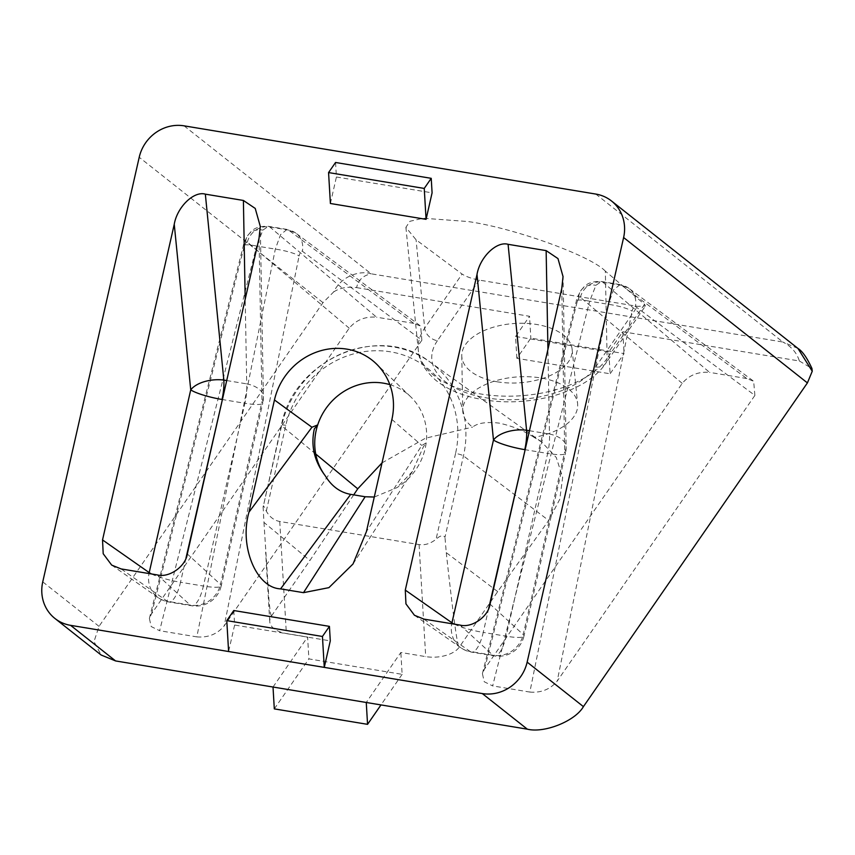 <?xml version="1.0" encoding="UTF-8"?>
<svg xmlns="http://www.w3.org/2000/svg" width="855" height="855" viewBox="0 0 855 855"><rect width="100%" height="100%" fill="white"/><g stroke="black" fill="none" stroke-linecap="round" stroke-linejoin="round"><path stroke-width="0.64" stroke-dasharray="4.28 3.21" d="M353.019 563.979L412.538 471.394L423.332 446.93L426.164 442.901A58.461 54.357 128.3 0 1 425.192 448.394A58.461 54.357 128.3 0 1 396.752 487.735L374.276 497.033M682.226 383.371L580.385 297.316L578.707 298.106L577.093 302.072A19.483 3.121 14.2 0 1 576.388 300.885A19.483 3.121 14.2 0 1 589.651 301.206L595.924 285.292L601.428 281.509L602.828 282.161L709.597 372.385C698.268 371.465 689.151 375.131 682.226 383.371L484.561 669.038L482.402 673.633L484.219 681.745L492.651 685.902L589.651 301.206L608.354 304.305A19.483 3.431 11.4 0 1 632.102 311.188C632.999 307.501 634.1 305.919 635.404 306.432L754.89 395.416L557.225 681.072L632.102 311.188M349.203 328.192L247.362 242.125L245.684 242.916L244.07 246.892A19.483 3.121 14.2 0 1 243.354 245.706A19.483 3.121 14.2 0 1 256.628 246.016L262.902 230.102L268.406 226.319L269.806 226.97L376.574 317.194C365.245 316.275 356.129 319.941 349.203 328.192L151.538 613.847L149.379 618.443L151.185 626.555L159.629 630.712L256.628 246.016L275.331 249.115A19.483 3.431 11.4 0 1 299.079 256.008C299.977 252.321 301.078 250.729 302.371 251.242L421.868 340.226L224.202 625.892L299.079 256.008M605.34 271.153C590.698 255.666 513.62 227.847 467.76 221.509L423.161 218.228L409.898 221.295L405.901 227.355L416.075 239.795L462.095 274.07C466.157 276.678 471.896 278.698 479.324 280.119L637.584 306.346L645.386 306.047L644.563 304.305L605.34 271.153L607.136 358.395A97.876 52.7 176.6 0 1 480.809 393.995A97.876 52.7 176.6 0 1 418.298 350.229A97.876 52.7 176.6 0 1 424.668 328.16L462.095 274.07M534.054 437.333C523.859 430.706 512.166 425.95 498.957 423.086C486.356 421.675 477.56 423.022 472.569 427.137A57.552 30.994 -3.4 0 1 462.747 410.496A57.552 30.994 -3.4 0 1 540.862 377.963A57.552 30.994 -3.4 0 1 577.617 403.71A57.552 30.994 -3.4 0 1 534.054 437.333L541.675 442.035L556.263 457.489L562.665 477.357L559.769 499.267L548.686 520.449L497.696 591.596L459.242 647.16A25.981 13.99 -3.4 0 1 425.705 656.619L400.845 652.493L366.261 702.479M497.172 381.8A55.286 29.765 -3.4 0 0 572.123 349.225A55.286 29.765 -3.4 0 0 536.812 324.505A55.286 29.765 -3.4 0 0 461.775 355.755A55.286 29.765 -3.4 0 0 497.172 381.8M797.907 348.423L782.891 342.032C791.345 346.467 796.839 352.794 799.372 360.992L622.793 331.74L608.824 351.929L610.117 373.785L516.869 358.341L530.837 338.142L624.086 353.596L610.117 373.785M799.372 360.992L811.94 368.484M382.035 462.876L425.363 438.241L472.569 427.137M353.703 494.863L309.916 560.485L271.463 616.049A25.981 13.99 -3.4 0 0 269.753 621.596A25.981 13.99 -3.4 0 0 286.372 633.523L307.597 637.039L308.89 658.895L402.139 674.349L400.845 652.493M273.012 687.025L307.597 637.039M333.653 291.94C339.916 287.868 347.568 286.436 356.61 287.622C358.202 280.109 363.054 275.502 371.145 273.803C361.302 270.383 342 274.915 333.653 291.94L323.008 302.638L99.02 626.352L94.007 641.603L101.157 655.026M356.61 287.622L529.544 316.286L530.837 338.142M516.869 358.341L515.576 336.485L529.544 316.286M515.576 336.485L608.824 351.929M421.868 340.226L420.628 326.065L413.777 323.361L288.509 230.081L287.056 229.418L280.547 234.655L275.331 249.115L196.832 636.879L159.629 630.712M196.832 636.879C208.15 637.809 217.277 634.143 224.202 625.892M413.777 323.361L376.574 317.194M754.89 395.416L753.65 381.255L746.8 378.551L621.532 285.26L620.089 284.597L613.569 289.845L608.354 304.305L529.854 692.069L492.651 685.902M529.854 692.069C541.183 692.988 550.299 689.322 557.225 681.072M746.8 378.551L709.597 372.385M622.793 331.74L624.086 353.596M184.049 125.835L371.145 273.803L782.891 342.032L595.796 194.064M315.719 454.016L281.605 425.758A6.498 1.09 12.8 0 1 281.359 425.341L263.116 507.154C263.062 504.963 264.131 506.299 266.311 511.13C269.614 517.008 274.081 520.449 279.745 521.475L419.078 544.571C424.785 545.426 430.439 543.652 436.061 539.259C440.143 535.476 443.114 534.813 444.974 537.293L463.463 455.897A97.545 90.694 -51.7 0 0 429.851 361.911A97.545 90.694 -51.7 0 0 281.605 425.758L263.116 507.154L263.971 522.437L309.916 560.485M233.768 610.523L234.623 625.037L330.287 640.887M234.623 625.037L228.606 651.531M335.555 162.482L336.41 176.996L330.393 203.49M336.41 176.996L432.085 192.845M389.837 384.643A58.461 54.357 -51.7 0 1 410.571 396.667A58.461 54.357 -51.7 0 1 426.164 442.901L421.804 445.455L366.421 531.607M402.139 674.349L380.988 704.915M274.305 708.88L308.89 658.895M247.362 242.125A19.483 18.276 130.2 0 1 269.806 226.97L288.509 230.081A19.483 17.955 126.7 0 1 295.894 233.18L295.894 233.18A19.483 17.955 126.7 0 1 302.371 251.242M580.385 297.316A19.483 18.276 130.2 0 1 602.828 282.161L621.532 285.26A19.483 17.955 126.7 0 1 628.917 288.359L628.917 288.359A19.483 17.955 126.7 0 1 635.404 306.432M259.022 238.342L261.993 401.658A25.981 14.3 -1 0 0 263.393 396.87A25.981 14.3 -1 0 0 246.732 383.874L245.193 299.218M561.767 288.509L564.738 451.825A25.981 14.3 -1 0 0 566.138 447.037A25.981 14.3 -1 0 0 549.476 434.041L547.937 349.385M497.696 591.596L446.267 552.64L444.974 537.293M446.267 552.64C453.353 617.299 457.682 648.806 459.242 647.16M271.463 616.049L270.404 613.046L269.069 601.289L263.971 522.437M412.538 471.394L396.752 487.735M479.324 280.119L437.397 340.718A12.996 10.089 34.7 0 1 424.668 328.16L416.075 239.795M437.397 340.718A84.891 45.71 -3.4 0 0 486.089 397.821A84.891 45.71 -3.4 0 0 595.657 366.934L637.584 306.346M578.707 298.106A19.483 15.134 34.7 0 1 580.866 290.593L580.866 290.593A19.483 15.134 34.7 0 1 595.924 285.292M245.684 242.916A19.483 15.134 34.7 0 1 247.843 235.414L247.843 235.414A19.483 15.134 34.7 0 1 262.902 230.102M323.008 302.638L139.215 157.277M279.745 521.475L286.372 633.523M419.078 544.571L425.705 656.619M391.9 419.431L421.804 445.455M99.02 626.352L42.75 581.86M266.311 511.13L285.816 425.298A91.047 84.656 128.3 0 1 390.575 351.843A91.047 84.656 128.3 0 1 455.565 453.428A6.498 1.09 -167.2 0 1 463.463 455.897L548.686 520.449M455.565 453.428L436.061 539.259M644.563 304.305L607.136 358.395A12.996 10.089 -145.3 0 1 605.693 363.407C586.145 392.637 529.726 407.696 483.321 399.702C463.677 396.453 447.699 389.869 435.398 379.93C424.294 369.82 418.587 359.912 418.298 350.229L405.901 227.355M244.07 246.892L151.538 613.847M577.093 302.072L484.561 669.038M157.384 574.934L190.216 605.084L167.324 601.289L121.121 568.928M185.941 558.283L180.501 582.244L203.394 586.038L244.915 403.271L222.396 399.541M226.714 380.56L246.732 383.874A25.981 8.507 99.4 0 1 244.915 403.271A25.981 4.371 12.8 0 0 262.752 403.09A25.981 25.981 0 0 0 263.393 396.87L260.294 226.415M151.527 573.962A25.981 4.371 12.8 0 0 180.501 582.244A25.981 8.507 -80.6 0 1 168.745 601.952L191.638 605.746A25.981 25.981 0 0 0 221.221 585.867A25.981 4.371 12.8 0 1 203.394 586.038A25.981 8.507 99.4 0 1 191.638 605.746A25.981 8.507 99.4 0 1 190.216 605.084A25.981 24.571 132.6 0 0 220.472 584.425A25.981 4.371 12.8 0 1 221.221 585.867L262.752 403.09A25.981 4.371 12.8 0 0 261.993 401.658L220.472 584.425L187.309 553.976M460.129 625.101L492.961 655.251L470.068 651.457L423.866 619.095M488.697 608.45L483.246 632.411L506.139 636.206L547.66 453.439L525.141 449.709M529.459 430.728L549.476 434.041A25.981 8.507 99.4 0 1 547.66 453.439A25.981 4.371 12.8 0 0 565.497 453.257A25.981 25.981 0 0 0 566.138 447.037L563.039 276.582M454.283 624.139A25.981 4.371 12.8 0 0 483.246 632.411A25.981 8.507 -80.6 0 1 471.5 652.119L494.393 655.913A25.981 25.981 0 0 0 523.976 636.035A25.981 4.371 12.8 0 1 506.139 636.206A25.981 8.507 99.4 0 1 494.393 655.913A25.981 8.507 99.4 0 1 492.961 655.251A25.981 24.571 132.6 0 0 523.217 634.592A25.981 4.371 12.8 0 1 523.976 636.035L565.497 453.257A25.981 4.371 12.8 0 0 564.738 451.825L523.217 634.592L490.054 604.143M414.451 615.269L460.845 647.769A25.981 25.981 0 0 0 471.5 652.119A25.981 8.507 -80.6 0 1 470.068 651.457A25.981 23.684 125 0 1 460.845 647.769A25.981 23.684 125 0 1 451.761 623.723M111.695 565.102L158.089 597.592A25.981 25.981 0 0 0 168.745 601.952A25.981 8.507 -80.6 0 1 167.324 601.289A25.981 23.684 125 0 1 158.089 597.592A25.981 23.684 125 0 1 149.005 573.545M595.657 366.934A12.996 10.089 -145.3 0 0 605.693 363.407L645.386 306.047M541.675 442.035L429.851 361.911C379.47 322.335 293.543 359.324 281.359 425.341A6.498 1.09 12.8 0 1 285.816 425.298M482.402 673.633L576.388 300.885C576.131 300.052 577.627 296.621 580.866 290.593C584.104 287.12 586.445 281.017 601.428 281.509L620.089 284.597L628.917 288.359L753.65 381.255M149.379 618.443L243.354 245.706C243.109 244.872 244.605 241.441 247.843 235.414C251.081 231.929 253.422 225.838 268.406 226.329L287.056 229.418L295.894 233.18L420.628 326.065M572.123 349.225L577.617 403.71M410.571 396.667L376.157 363.685M461.775 355.755L462.747 410.496M269.753 621.596L265.638 552.02"/><path stroke-width="1.28" d="M316.2 430.332A58.461 54.357 128.3 0 1 317.697 424.924L314.341 428.868C310.622 445.69 314.287 461.358 325.338 475.904A58.461 54.357 128.3 0 1 316.2 430.332M797.95 348.445C802.45 351.234 807.109 357.914 811.94 368.484L812.25 371.241L797.95 348.445L611.464 200.957A38.977 36.241 128.3 0 1 623.616 237.54L527.15 662.123A38.977 36.241 128.3 0 1 482.305 693.565L324.269 667.381L322.442 636.473L329.432 626.373L330.287 640.887L324.269 667.381L70.57 625.336A38.977 36.241 128.3 0 1 54.902 618.443A38.977 36.241 128.3 0 1 42.75 581.86L139.215 157.277A38.977 36.241 128.3 0 1 184.049 125.835L595.796 194.064A38.977 36.241 128.3 0 1 611.464 200.957M380.988 704.915L367.554 724.335L366.261 702.479L527.321 729.165C544.411 733.43 575.265 721.032 583.42 706.625L807.409 382.912L812.25 371.241M353.703 494.863L357.743 488.814L382.035 462.876M54.902 618.443L101.157 655.026L115.585 660.936L273.012 687.025L274.305 708.88L367.554 724.335M432.085 192.845L426.068 219.34L424.24 188.431L431.23 178.332L432.085 192.845M424.24 188.431L328.566 172.571L330.393 203.49L426.068 219.34M174.249 224.288L102.536 539.933L103.199 553.73L111.695 565.102L121.121 568.928L157.384 574.934C169.13 578.044 185.588 566.512 187.309 553.976L259.022 238.342L260.294 226.415L255.228 208.428L243.397 200.455L205.339 194.149L223.839 380.08A25.981 13.669 -5.7 0 0 190.729 389.848L174.249 224.288C177.145 207.006 193.914 190.751 205.339 194.149M477.005 274.455L405.291 590.1L405.954 603.897L414.451 615.269L423.866 619.095L460.129 625.101C471.875 628.211 488.333 616.679 490.054 604.143L561.767 288.509L563.039 276.582L557.984 258.595L546.142 250.622L508.084 244.316L526.584 430.247A25.981 13.669 -5.7 0 0 493.474 440.015L477.005 274.455C479.89 257.173 496.659 240.918 508.084 244.316M325.338 475.904C331.708 486.324 340.162 492.48 350.7 494.361L280.59 588.871L303.493 592.665L328.918 587.642L353.019 563.979L366.421 531.607L391.9 419.431A62.992 58.578 -51.7 0 0 376.157 363.685A62.992 58.578 -51.7 0 0 316.874 351.971A62.992 58.578 -51.7 0 0 274.455 399.969L248.976 512.145L311.947 427.244L317.697 424.924A58.461 54.357 -51.7 0 1 389.837 384.643M280.59 588.871C256.254 587.941 239.09 546.281 248.976 512.145M366.261 702.479L273.012 687.025M303.493 592.665L365.149 496.755L350.7 494.361M365.149 496.755L374.276 497.033M228.606 651.531L226.778 620.623L322.442 636.473M226.778 620.623L233.768 610.523L329.432 626.373M328.566 172.571L335.555 162.482L431.23 178.332M807.409 382.912L623.616 237.54M311.947 427.244L274.455 399.969M583.42 706.625L527.15 662.123M527.321 729.165L482.305 693.565M115.585 660.936L70.57 625.336M357.743 488.814L315.719 454.016M222.396 399.541L185.941 558.283M102.536 539.933L149.208 572.615L190.729 389.848A25.981 4.371 12.8 0 0 222.022 399.477A25.981 8.507 -80.6 0 0 223.839 380.08L226.714 380.56M245.193 299.218L243.397 200.455M525.141 449.709L488.697 608.45M405.291 590.1L451.953 622.782L493.474 440.015A25.981 4.371 12.8 0 0 524.778 449.645A25.981 8.507 -80.6 0 0 526.584 430.247L529.459 430.728M547.937 349.385L546.142 250.622M151.527 573.962A25.981 4.371 12.8 0 1 149.208 572.615A25.981 23.684 125 0 0 149.005 573.545M454.283 624.139A25.981 4.371 12.8 0 1 451.953 622.782A25.981 23.684 125 0 0 451.761 623.723"/></g></svg>
